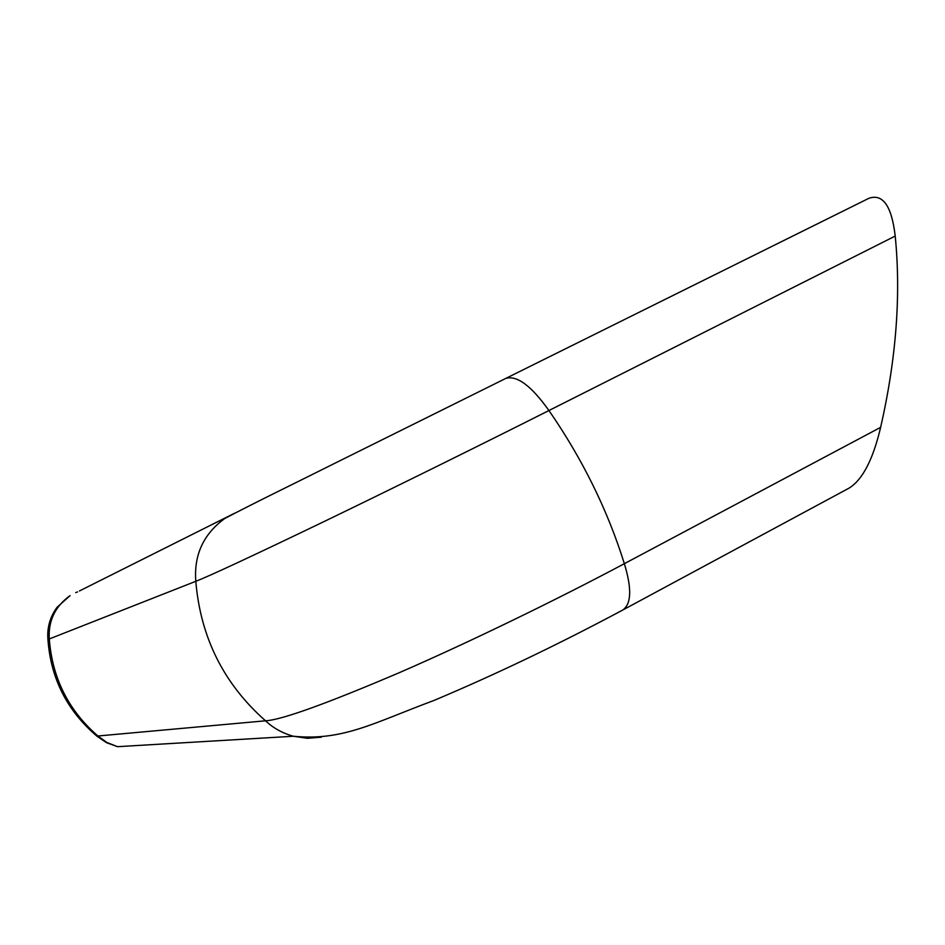 <?xml version="1.0" encoding="UTF-8"?>
<svg xmlns="http://www.w3.org/2000/svg" width="945" height="945" viewBox="0 0 945 945"><rect width="100%" height="100%" fill="white"/><g stroke="black" fill="none" stroke-linecap="round" stroke-linejoin="round"><path stroke-width="1.42" d="M95.209 734.726L97.89 736.001L265.533 720.799C281.456 719.96 326.131 703.883 399.558 672.568C472.181 640.982 560.704 597.63 624.35 563.681C631.992 588.806 631.402 604.28 622.566 610.127L849.142 488.081C862.561 479.753 873.05 459.506 880.634 427.341C896.238 358.899 901.093 295.135 895.21 236.061C891.702 206.069 882.949 193.477 868.916 198.285L868.018 198.733M47.923 639.493L195.804 581.305C209.53 576.001 252.398 556.026 324.407 521.392C395.813 486.911 484.407 443.063 548.939 410.532C582.451 458.998 607.588 510.052 624.35 563.681L880.634 427.341M868.916 198.285L505.823 378.39C517.01 375.153 531.385 385.867 548.939 410.532L895.21 236.061M321.347 737.183L307.42 738.293L293.387 736.249L117.499 746.68L106.82 742.439L97.89 736.001C68.595 710.545 52.412 678.368 49.329 639.446C48.03 621.172 54.928 606.572 70.048 595.633L57.019 607.34C49.92 617.12 46.896 627.988 47.971 639.954L47.971 639.954C50.888 678.746 67.166 710.782 96.792 736.037M622.566 610.127C558.377 644.431 495.534 674.529 434.027 700.434C374.137 722.653 343.082 741.187 293.387 736.249C282.496 733.202 273.211 728.063 265.533 720.799C223.788 683.967 200.541 637.473 195.804 581.305C193.808 554.951 203.47 534.008 224.792 518.486C257.879 501.098 288.875 486.297 341.05 460.18L505.173 378.721M79.439 590.956L234.632 513.218M117.499 746.68L106.537 742.711L96.721 736.037M77.502 591.913L75.73 592.598"/></g></svg>
